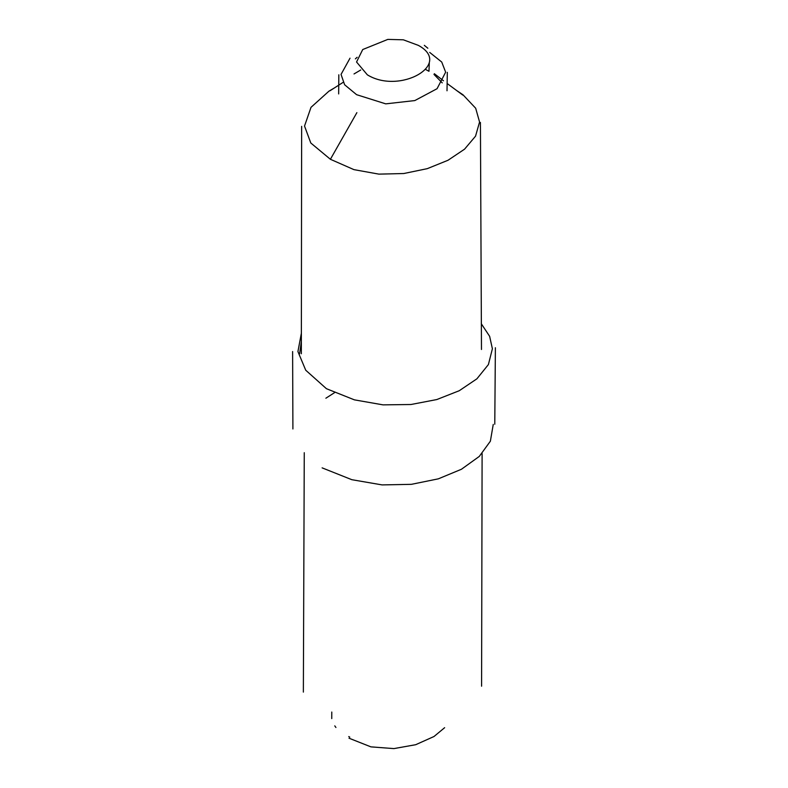 <?xml version="1.0" encoding="UTF-8"?>
<svg xmlns="http://www.w3.org/2000/svg" width="788" height="788" viewBox="0 0 788 788"><rect width="100%" height="100%" fill="white"/><g stroke="black" fill="none" stroke-linecap="round" stroke-linejoin="round"><path stroke-width="1.18" d="M367.336 74.821C399.762 94.875 453.258 64.281 418.339 45.369L403.348 39.814L387.814 39.4L362.726 49.536L356.55 62.006L367.336 74.821M429.706 52.422L441.733 62.045L445.653 72.171L437.064 88.699L414.833 100.568L385.736 103.858L356.59 94.678L344.632 84.769L341.037 74.417L350.02 58.184M456.961 90.738L463.019 94.816L475.676 108.232L479.567 122.022L475.538 136.166L464.556 149.178L448.008 160.269L427.283 168.652L403.771 173.527L378.861 174.128L353.94 169.637L330.399 159.284L310.797 143.002L304.532 126.041L311.004 107.335L328.98 91.142L333.826 88.276M330.399 159.284L356.875 112.645M354.019 73.954L360.727 69.994M425.234 69.245L428.977 71.294L429.312 62.528M301.321 341.825L299.598 353.773M433.991 74.427L442.235 82.868M481.291 323.74L489.634 336.318L492.392 348.769L488.402 364.568L476.907 378.811L459.256 390.72L436.828 399.546L410.972 404.51L383.037 404.865L354.403 399.851L326.419 388.691L305.734 370.222L297.923 351.576L301.311 333.511M493.249 424.427L490.372 441.201L479.281 456.419L461.453 469.254L438.335 478.838L411.385 484.334L382.062 484.906L351.822 479.695L322.125 467.865M325.877 398.216L334.536 392.66M444.639 727.688L434.001 736.514L415.69 744.709L393.901 748.6L370.921 746.866L349.015 738.208M335.924 727.491L334.772 725.866M331.748 718.587L331.778 712.037M427.845 48.235L424.328 45.34M355.368 58.883L357.131 57.278M329.965 90.778L343.105 82.366M301.341 353.763L301.646 126.356M338.663 93.93L338.82 74.791M462.851 95.112L447.269 83.607M443.486 80.78L434.326 73.717M480.424 122.504L481.478 349.478M495.386 347.735L494.775 424.239M481.586 686.2L482.108 453.514M348.749 736.553L349.783 737.154M304.266 452.696L303.36 692.1M292.614 351.537L292.909 428.967M447.308 72.358L447.013 90.778"/></g></svg>
